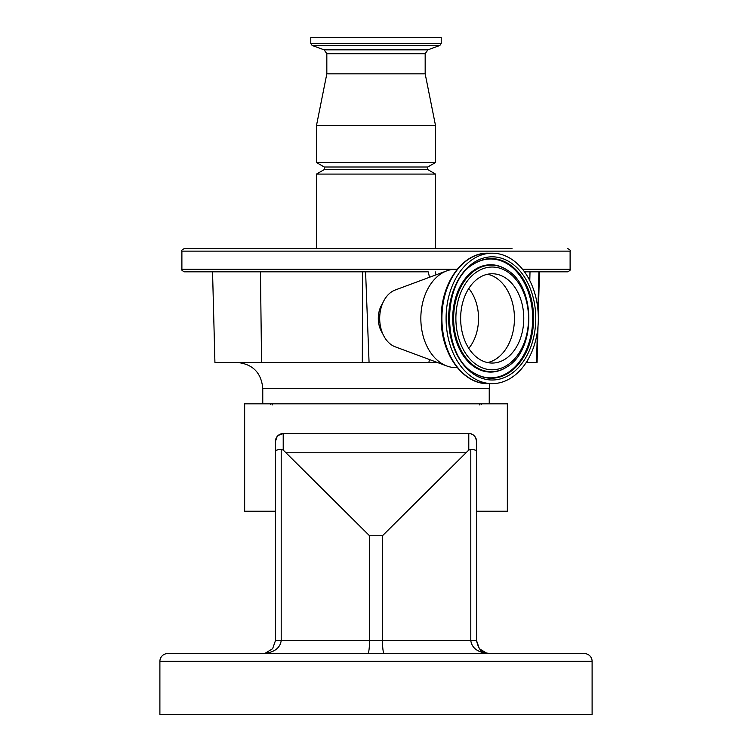 <?xml version="1.0" encoding="UTF-8"?>
<svg xmlns="http://www.w3.org/2000/svg" width="752" height="752" viewBox="0 0 752 752"><rect width="100%" height="100%" fill="white"/><g stroke="black" fill="none" stroke-linecap="round" stroke-linejoin="round"><path stroke-width="1.13" d="M455.609 367.587A49.171 34.771 -90 0 1 455.486 367.587A49.171 34.771 -90 0 1 446.773 365.97A49.171 34.771 -90 0 1 420.838 318.416A49.171 34.771 -90 0 1 446.773 270.852A49.171 34.771 -90 0 1 455.486 269.235A49.171 34.771 -90 0 1 455.609 269.235M446.773 365.97L395.167 346.794A29.347 20.755 -90 0 1 379.685 318.416A29.347 20.755 -90 0 1 395.167 290.028L446.773 270.852M382.533 333.258A21.357 15.096 -90 0 1 382.533 303.573M492.212 253.189A65.217 46.116 -90 0 1 538.329 318.416A65.217 46.116 -90 0 1 492.212 383.633L488.02 383.633A65.217 46.116 -90 0 1 441.903 318.416A65.217 46.116 -90 0 1 488.02 253.189L492.212 253.189A65.217 46.116 -90 0 0 446.096 318.416A65.217 46.116 -90 0 0 492.212 383.633M492.212 256.817A61.598 43.55 -90 0 1 535.762 318.416A61.598 43.55 -90 0 1 492.212 380.004A61.598 43.55 -90 0 1 448.653 318.416A61.598 43.55 -90 0 1 492.212 256.817M473.854 263.943L473.525 264.14A59.436 42.027 -90 0 1 473.854 263.943A59.436 42.027 -90 0 1 490.661 258.979A59.436 42.027 -90 0 1 532.689 318.416A59.436 42.027 -90 0 1 490.661 377.852A59.436 42.027 -90 0 1 473.854 372.889A59.436 42.027 -90 0 1 473.525 372.682L473.854 372.889M506.651 367.089A53.665 37.948 -90 0 1 506.378 367.258A53.665 37.948 -90 0 1 505.842 367.596A53.665 37.948 -90 0 1 490.661 372.08A53.665 37.948 -90 0 1 452.713 318.416A53.665 37.948 -90 0 1 490.661 264.751A53.665 37.948 -90 0 1 505.842 269.225A53.665 37.948 -90 0 1 506.378 269.564A53.665 37.948 -90 0 1 506.651 269.742M492.212 273.766A44.65 31.565 -90 0 1 523.777 318.416A44.65 31.565 -90 0 1 492.212 363.056A44.65 31.565 -90 0 1 460.638 318.416A44.65 31.565 -90 0 1 492.212 273.766M437.185 362.408L369.063 362.408L365.594 271.829L428.161 271.829A131.478 92.966 90 0 1 429.524 277.262M428.837 362.408A131.478 92.966 90 0 0 429.524 359.569M522.508 269.235L570.11 269.235C570.768 269.865 569.903 270.729 567.525 271.829L524.492 271.829L530.01 271.829L529.784 280.59M567.525 271.829L539.447 271.829L538.291 315.915M538.037 325.729L537.078 362.408L526.259 362.408M369.063 362.408L214.922 362.408L212.553 271.829L184.475 271.829L365.594 271.829M455.543 269.235L181.89 269.235L181.89 251.121C181.232 250.482 182.097 249.617 184.475 248.536L511.99 248.536M472.425 248.536L435.53 248.536L435.53 174.079L316.47 174.079L316.47 248.536L279.575 248.536M316.47 174.079L324.234 169.595L427.766 169.595L427.766 167.01L435.53 162.526L435.53 125.593L316.47 125.593L316.47 162.526L435.53 162.526M324.234 169.595L324.234 167.01L427.766 167.01M316.47 125.593L326.829 73.837L425.171 73.837L435.53 125.593M310.783 37.6L441.217 37.6L441.217 43.522L310.783 43.522L310.783 37.6M434.289 362.408L434.571 361.439M436.028 274.847L435.239 271.829M278.202 435.417L283.213 433.584L468.787 433.584C472.914 433.443 475.499 436.038 476.552 441.349L476.552 511.228L507.346 511.228L507.346 403.824L244.654 403.824L244.654 511.228L275.448 511.228M275.448 441.349A7.764 7.764 0 0 1 283.213 433.584L283.213 450.044L281.201 449.423L281.201 640.638L369.533 640.638C369.42 648.44 368.856 652.755 367.822 653.582L262.514 653.582L265.033 653.328L272.619 648.722L275.448 640.638L275.448 441.349L277.159 436.489M476.552 441.349L476.552 640.638L479.381 648.722L486.967 653.328L489.486 653.582C478.216 652.755 471.983 648.44 470.799 640.638L470.799 449.423L468.787 450.044L468.787 433.584A7.764 7.764 0 0 1 476.552 441.349M253.039 653.582L225.863 653.582L253.039 653.582M498.961 653.582L526.137 653.582M167.658 653.582L584.342 653.582A7.764 7.764 0 0 1 592.106 661.346L592.106 714.4L159.894 714.4L159.894 661.346A7.764 7.764 0 0 1 167.658 653.582M275.448 640.638L281.201 640.638C280.017 648.44 273.784 652.755 262.514 653.582L265.033 653.328L262.514 653.582M283.213 450.044L369.533 535.744L382.467 535.744L468.787 450.044M384.178 653.582C383.144 652.755 382.58 648.44 382.467 640.638L369.533 640.638L369.533 535.744M486.967 653.328L489.486 653.582C486.939 652.153 479.983 656.026 476.552 640.638L382.467 640.638L382.467 535.744M275.448 451.097C275.655 450.213 277.573 449.658 281.201 449.423M470.799 449.423C474.427 449.658 476.345 450.213 476.552 451.097M473.788 263.971A59.812 42.291 -90 0 1 473.892 263.905A59.812 42.291 -90 0 1 491.31 258.603A59.812 42.291 -90 0 1 533.6 318.416A59.812 42.291 -90 0 1 491.31 378.228A59.812 42.291 -90 0 1 473.892 372.926A59.812 42.291 -90 0 1 473.788 372.851M506.914 269.912C536.11 286.418 536.11 350.413 506.914 366.92A53.289 37.685 -90 0 1 491.31 371.704A53.289 37.685 -90 0 1 453.625 318.416A53.289 37.685 -90 0 1 491.31 265.127A53.289 37.685 -90 0 1 506.914 269.912L506.378 269.564M492.212 267.035A51.38 36.331 -90 0 1 528.543 318.416A51.38 36.331 -90 0 1 492.212 369.787A51.38 36.331 -90 0 1 455.881 318.416A51.38 36.331 -90 0 1 492.212 267.035M468.778 288.495A39.32 27.805 -90 0 1 468.778 348.336M487.55 274.254A44.65 31.565 -90 0 1 514.453 318.416A44.65 31.565 -90 0 1 487.55 362.567M536.543 362.408L537.342 331.858M537.915 309.702L538.902 271.829M181.89 251.121L570.11 251.121C570.768 250.482 569.903 249.617 567.525 248.536M326.829 73.837L326.829 53.712L425.171 53.712L427.897 49.829L439.864 45.468L441.217 43.522M326.829 53.712L324.103 49.829L427.897 49.829M324.103 49.829L312.136 45.468L439.864 45.468M362.304 362.408L362.605 271.829M489.655 383.633L489.232 388.295L262.768 388.295C261.235 372.578 252.606 363.949 236.889 362.408M261.564 362.408L260.455 271.829M592.106 661.346L159.894 661.346M286.55 452.77L465.45 452.77M527.65 362.408L527.716 360.048M455.486 367.587L457.254 367.596M455.486 269.235L457.254 269.235M488.189 253.189L487.982 253.189C462.433 252.39 440.362 284.265 441.264 319.111C440.916 353.468 462.809 384.404 487.982 383.633L488.189 383.633M506.914 366.92L506.378 367.258M473.892 372.926C441.527 355.367 441.527 281.464 473.892 263.905M181.89 269.235C181.232 269.865 182.097 270.729 184.475 271.829M570.11 269.235L570.11 251.121M324.234 167.01L316.47 162.526M425.171 73.837L425.171 53.712M312.136 45.468L310.783 43.522M427.766 169.595L435.53 174.079M489.232 388.295L489.232 403.824M270.541 404.341L271.434 403.824M272.478 404.858L272.337 404.341M481.459 404.341L480.566 403.824M479.522 404.858L479.663 404.341M488.067 653.497L487.559 653.432M262.768 388.295L262.768 403.824"/></g></svg>
